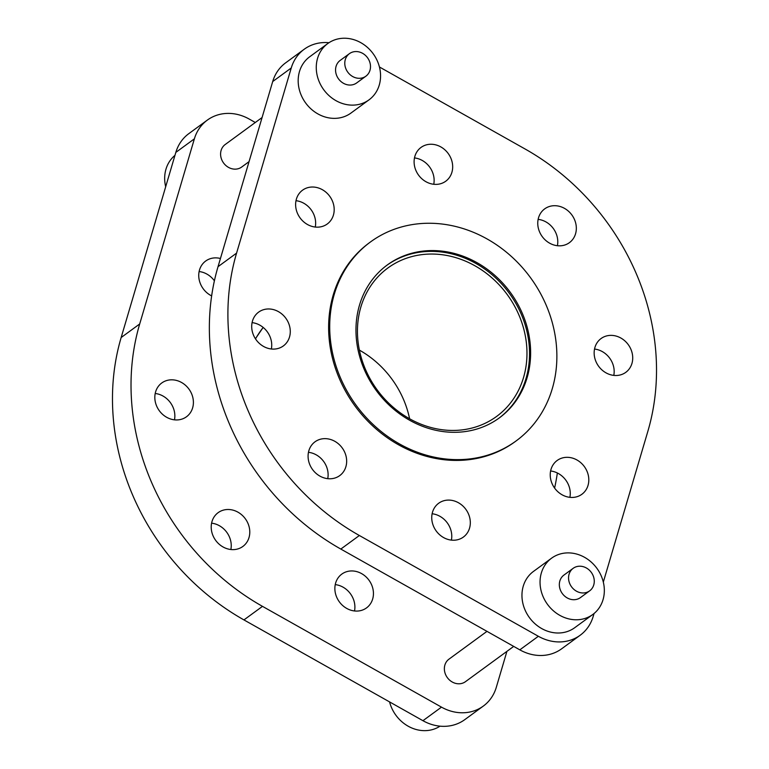 <?xml version="1.0" encoding="UTF-8"?>
<svg xmlns="http://www.w3.org/2000/svg" width="769" height="769" viewBox="0 0 769 769"><rect width="100%" height="100%" fill="white"/><g stroke="black" fill="none" stroke-linecap="round" stroke-linejoin="round"><path stroke-width="1.15" d="M359.402 350.126A92.001 80.62 -126.2 0 1 403.331 399.024A92.001 80.62 -126.2 0 1 409.598 418.759M518.748 314.608A92.001 80.62 -126.2 0 1 496.524 416.5A92.001 80.62 -126.2 0 1 365.669 369.87A92.001 80.62 -126.2 0 1 387.903 267.977A92.001 80.62 -126.2 0 1 518.748 314.608M440.031 726.167A34.893 30.577 -126.2 0 1 391.556 707.682A34.893 30.577 -126.2 0 1 389.575 701.914M165.681 186.771A34.893 30.577 -126.2 0 1 174.948 155.376M506.915 651.353L496.293 687.342A44.198 38.729 -126.2 0 1 483.307 706.086A44.198 38.729 -126.2 0 1 441.483 707.134L262.489 606.356A232.623 203.843 -126.2 0 1 151.82 482.951A232.623 203.843 -126.2 0 1 139.698 323.97L194.374 138.833A44.198 38.729 -126.2 0 1 207.351 120.089A44.198 38.729 -126.2 0 1 249.185 119.051L255.298 122.492M483.307 706.086L464.764 719.649A44.198 38.729 -126.2 0 1 422.94 720.697L243.946 619.91A232.623 203.843 -126.2 0 1 133.268 496.514A232.623 203.843 -126.2 0 1 121.156 337.533L175.832 152.397A44.198 38.729 -126.2 0 1 188.809 133.652L207.351 120.089M199.113 271.544A20.936 18.35 -126.2 0 1 205.938 273.581A20.936 18.35 -126.2 0 1 214.397 280.82M211.648 295.902A20.936 18.35 -126.2 0 1 211.571 295.863A20.936 18.35 -126.2 0 1 199.036 278.974A20.936 18.35 -126.2 0 1 205.669 261.047A20.936 18.35 -126.2 0 1 220.453 258.499M155.203 393.488A20.936 18.35 -126.2 0 1 174.476 419.845M165.825 380.828A20.936 18.35 -126.2 0 1 190.356 391.258A20.936 18.35 -126.2 0 1 186.473 416.779A20.936 18.35 -126.2 0 1 182.397 418.942A20.936 18.35 -126.2 0 1 157.866 408.512A20.936 18.35 -126.2 0 1 161.75 382.991A20.936 18.35 -126.2 0 1 165.825 380.828M211.59 523.17A20.936 18.35 -126.2 0 1 230.863 549.518M212.321 520.526A20.936 18.35 -126.2 0 1 218.136 512.663A20.936 18.35 -126.2 0 1 241.514 514.653A20.936 18.35 -126.2 0 1 248.675 538.598A20.936 18.35 -126.2 0 1 242.85 546.461A20.936 18.35 -126.2 0 1 219.473 544.471A20.936 18.35 -126.2 0 1 212.321 520.526M335.246 584.613A20.936 18.35 -126.2 0 1 353.029 598.282A20.936 18.35 -126.2 0 1 354.519 610.971M336.735 597.302A20.936 18.35 -126.2 0 1 341.792 574.116A20.936 18.35 -126.2 0 1 371.571 584.719A20.936 18.35 -126.2 0 1 366.505 607.914A20.936 18.35 -126.2 0 1 336.735 597.302M569.8 583.777A13.957 12.227 53.8 0 0 589.65 590.852A13.957 12.227 53.8 0 0 593.024 575.395A13.957 12.227 53.8 0 0 573.174 568.32A13.957 12.227 53.8 0 0 569.8 583.777M573.174 568.32L563.946 575.068A13.957 12.227 53.8 0 0 560.582 590.525A13.957 12.227 53.8 0 0 580.432 597.6L589.65 590.852M601.214 575.846A34.893 30.577 -126.2 0 1 592.784 614.498A34.893 30.577 -126.2 0 1 543.164 596.811A34.893 30.577 -126.2 0 1 551.594 558.169A34.893 30.577 -126.2 0 1 601.214 575.846M592.784 614.498L574.693 627.725A34.893 30.577 -126.2 0 1 525.073 610.038A34.893 30.577 -126.2 0 1 533.503 571.396L551.594 558.169M346.031 69.123A13.957 12.227 53.8 0 0 365.881 76.198A13.957 12.227 53.8 0 0 369.255 60.741A13.957 12.227 53.8 0 0 349.405 53.667A13.957 12.227 53.8 0 0 346.031 69.123M349.405 53.667L340.177 60.415A13.957 12.227 53.8 0 0 336.803 75.871A13.957 12.227 53.8 0 0 356.653 82.946L365.881 76.198M377.444 61.203A34.893 30.577 -126.2 0 1 369.014 99.845A34.893 30.577 -126.2 0 1 319.385 82.158A34.893 30.577 -126.2 0 1 327.815 43.516A34.893 30.577 -126.2 0 1 377.444 61.203M369.014 99.845L350.924 113.081A34.893 30.577 -126.2 0 1 301.294 95.394A34.893 30.577 -126.2 0 1 309.724 56.752L327.815 43.516M513.702 646.402L465.456 681.68A13.957 12.227 -126.2 0 1 445.607 674.605A13.957 12.227 -126.2 0 1 448.981 659.148L486.979 631.359M249.05 161.644L241.687 167.036A13.957 12.227 -126.2 0 1 221.837 159.962A13.957 12.227 -126.2 0 1 225.211 144.505L262.085 117.532M545.855 304.418A123.29 108.035 -126.2 0 1 516.076 440.954A123.29 108.035 -126.2 0 1 340.734 378.473A123.29 108.035 -126.2 0 1 370.514 241.927A123.29 108.035 -126.2 0 1 545.855 304.418M516.076 440.954L514.99 441.752A123.29 108.035 -126.2 0 1 339.648 379.261A123.29 108.035 -126.2 0 1 369.428 242.725L370.514 241.927M415.971 170.603A20.936 18.35 -126.2 0 1 421.037 147.417A20.936 18.35 -126.2 0 1 450.807 158.03A20.936 18.35 -126.2 0 1 445.751 181.215A20.936 18.35 -126.2 0 1 415.971 170.603M414.481 157.924A20.936 18.35 -126.2 0 1 432.265 171.593A20.936 18.35 -126.2 0 1 433.754 184.272M594.053 613.508L593.168 616.498A44.198 38.729 -126.2 0 1 580.191 635.232L561.649 648.796A44.198 38.729 -126.2 0 1 519.815 649.843L340.821 549.066A232.623 203.843 -126.2 0 1 230.152 425.661A232.623 203.843 -126.2 0 1 218.031 266.68L272.707 81.543A44.198 38.729 -126.2 0 1 285.693 62.798L304.236 49.235A44.198 38.729 -126.2 0 1 328.969 42.718M580.191 635.232A44.198 38.729 -126.2 0 1 538.358 636.28L359.363 535.503A232.623 203.843 -126.2 0 1 248.695 412.097A232.623 203.843 -126.2 0 1 236.583 253.116L291.249 67.98A44.198 38.729 -126.2 0 1 304.236 49.235M308.446 225.019A20.936 18.35 -126.2 0 1 295.921 208.13A20.936 18.35 -126.2 0 1 302.544 190.193A20.936 18.35 -126.2 0 1 321.355 189.164A20.936 18.35 -126.2 0 1 333.89 206.054A20.936 18.35 -126.2 0 1 327.258 223.99A20.936 18.35 -126.2 0 1 308.446 225.019M295.998 200.699A20.936 18.35 -126.2 0 1 302.813 202.728A20.936 18.35 -126.2 0 1 315.271 227.047M279.272 348.097A20.936 18.35 -126.2 0 1 254.75 337.658A20.936 18.35 -126.2 0 1 258.624 312.137A20.936 18.35 -126.2 0 1 262.7 309.974A20.936 18.35 -126.2 0 1 287.231 320.404A20.936 18.35 -126.2 0 1 283.348 345.935A20.936 18.35 -126.2 0 1 279.272 348.097M345.55 467.744A20.936 18.35 -126.2 0 1 339.735 475.607A20.936 18.35 -126.2 0 1 316.347 473.617A20.936 18.35 -126.2 0 1 309.196 449.682A20.936 18.35 -126.2 0 1 315.011 441.81A20.936 18.35 -126.2 0 1 338.398 443.809A20.936 18.35 -126.2 0 1 345.55 467.744M468.446 513.875A20.936 18.35 -126.2 0 1 463.39 537.06A20.936 18.35 -126.2 0 1 433.61 526.448A20.936 18.35 -126.2 0 1 438.666 503.262A20.936 18.35 -126.2 0 1 468.446 513.875M432.12 513.759A20.936 18.35 -126.2 0 1 449.903 527.428A20.936 18.35 -126.2 0 1 451.393 540.117M575.971 459.458A20.936 18.35 -126.2 0 1 588.506 476.347A20.936 18.35 -126.2 0 1 581.873 494.284A20.936 18.35 -126.2 0 1 563.062 495.303A20.936 18.35 -126.2 0 1 550.527 478.414A20.936 18.35 -126.2 0 1 557.16 460.487A20.936 18.35 -126.2 0 1 575.971 459.458M550.614 470.984A20.936 18.35 -126.2 0 1 557.429 473.022A20.936 18.35 -126.2 0 1 569.887 497.341M605.145 336.38A20.936 18.35 -126.2 0 1 629.676 346.819A20.936 18.35 -126.2 0 1 625.793 372.34A20.936 18.35 -126.2 0 1 621.717 374.503A20.936 18.35 -126.2 0 1 597.196 364.064A20.936 18.35 -126.2 0 1 601.07 338.543A20.936 18.35 -126.2 0 1 605.145 336.38M594.524 349.049A20.936 18.35 -126.2 0 1 613.797 375.397M538.867 216.733A20.936 18.35 -126.2 0 1 544.692 208.87A20.936 18.35 -126.2 0 1 568.07 210.86A20.936 18.35 -126.2 0 1 575.222 234.795A20.936 18.35 -126.2 0 1 569.406 242.668A20.936 18.35 -126.2 0 1 546.028 240.668A20.936 18.35 -126.2 0 1 538.867 216.733M538.137 219.367A20.936 18.35 -126.2 0 1 557.41 245.724M364.439 369.908A94.789 83.071 -126.2 0 1 387.336 264.93A94.789 83.071 -126.2 0 1 522.151 312.973A94.789 83.071 -126.2 0 1 499.254 417.952A94.789 83.071 -126.2 0 1 364.439 369.908M386.797 265.334A94.789 83.071 -126.2 0 1 521.065 313.771A94.789 83.071 -126.2 0 1 498.706 418.355M379.425 66.98L525.054 148.975A232.623 203.843 -126.2 0 1 647.844 431.361L603.319 582.114M308.465 452.316A20.936 18.35 -126.2 0 1 327.738 478.664M252.078 322.634A20.936 18.35 -126.2 0 1 271.351 348.991M557.352 472.983A232.623 203.843 -126.2 0 1 554.603 488.065M262.489 606.356L243.946 619.91M218.031 266.68L236.583 253.116M263.181 327.45A121.194 106.199 53.8 0 0 255.5 338.889M340.821 549.066L359.363 535.503M519.815 649.843L538.358 636.28M272.707 81.543L291.249 67.98M139.698 323.97L121.156 337.533M441.483 707.134L422.94 720.697M194.374 138.833L175.832 152.397M255.423 338.764L263.142 327.411"/></g></svg>
